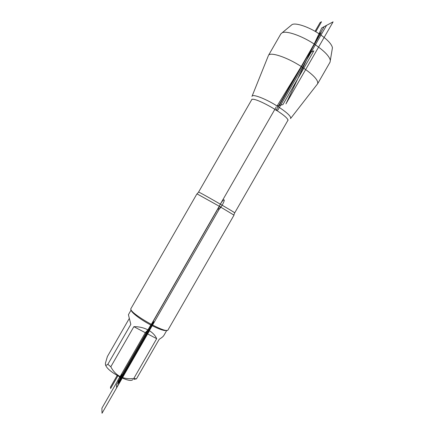 <?xml version="1.0" encoding="UTF-8"?>
<svg xmlns="http://www.w3.org/2000/svg" width="435" height="435" viewBox="0 0 435 435"><rect width="100%" height="100%" fill="white"/><g stroke="black" fill="none" stroke-linecap="round" stroke-linejoin="round"><path stroke-width="0.65" d="M290.906 25.534L292.103 24.545C295.903 22.566 308.643 26.834 319.013 33.751C327.185 39.313 331.66 43.978 332.443 47.741L332.171 49.356M317.642 83.759L330.067 62.145L330.334 60.389C329.377 56.104 323.988 50.65 314.173 44.017C301.705 35.768 286.534 30.526 282.223 32.723L280.869 33.854L268.438 55.468C269.901 51.586 286.812 57.088 301.243 66.506C313.129 74.499 318.594 80.252 317.642 83.759L290.716 118.358M290.542 118.586C291.521 116.64 287.046 112.442 277.106 106.004C265.258 98.511 251.968 93.541 251.979 96.412M132.778 379.663C131.272 381.245 126.955 380.315 119.815 376.884C111.393 372.306 106.629 368.314 105.52 364.911M133.833 379.374L136.454 378.869L133.795 378.488C123.241 379.728 115.579 375.824 110.805 366.781L107.842 364.291C106.02 365.797 105.221 365.427 105.439 363.176L107.385 356.531L129.282 318.474M166.757 330.344C164.87 331.269 159.542 329.485 150.776 324.994C140.249 319.486 130.473 311.89 131.207 309.927M133.795 378.488L156.682 338.675C155.116 335.119 152.212 332.188 147.96 329.893C143.632 327.664 138.934 326.598 133.866 326.68L110.805 366.781M166.801 330.344L163.908 335.38C163.25 336.483 161.684 337.783 159.215 339.278L136.454 378.869M107.842 364.291L130.821 324.347L128.417 314.695L131.185 309.889M234.008 215.146L219.262 206.233L196.952 193.841L130.968 308.546C127.373 311.993 166.752 334.635 168.057 329.871L234.008 215.146M156.682 338.675L133.866 326.68M220.338 204.145L276.285 106.847M119.815 376.884L123.496 373.143L118.249 382.267L118.021 380L119.815 376.884L120.049 379.054L218.832 207.261M319.013 33.751L321.112 32.663L279.237 105.493L277.106 106.004L309.66 52.722L313.842 50.835L282.924 104.612L277.106 106.004M150.776 324.994L153.816 321.748L118.363 383.409L118.189 381.664L150.776 324.994M116.411 385.1L116.629 387.563L220.556 206.826L219.262 206.233L116.411 385.1M101.899 408.209L145.317 332.699L148.884 328.909L149.444 330.785L102.029 413.25L101.899 408.209M117.173 375.454L110.506 387.047L110.604 388.542L117.896 375.862M315.777 31.739L321.519 21.75L320.106 22.549L315.065 31.32M321.748 27.949L285.936 103.889L333.101 21.853L321.748 27.949L285.936 103.889M276.029 110.349L324.151 26.655L326.56 25.366L277.938 109.935L276.029 110.349M224.036 199.839C225.357 200.279 219.789 209.958 218.593 209.3C217.359 208.751 222.791 199.306 224.036 199.839M197.158 193.896L198.55 192.112C197.664 190.949 236.015 213.003 234.693 212.894L233.84 214.988M234.693 212.894L287.693 120.691C291.069 117.227 252.751 95.189 251.582 99.93L252.017 99.164M292.103 24.545L282.223 32.723M332.443 47.741L330.334 60.389M252.104 96.102L268.254 55.946M198.55 192.112L251.582 99.93M287.693 120.691L288.155 119.94"/></g></svg>
